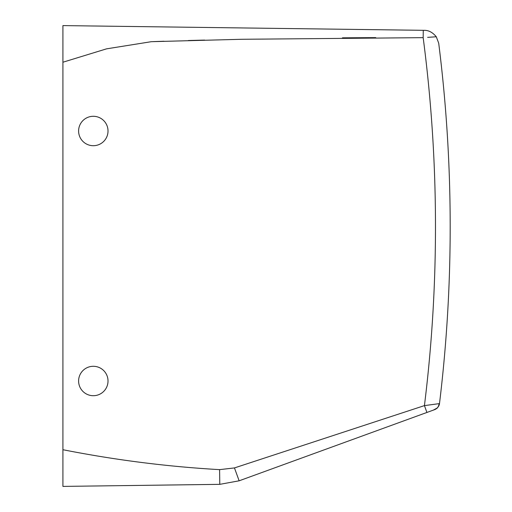 <?xml version="1.0" encoding="UTF-8"?>
<svg xmlns="http://www.w3.org/2000/svg" width="512" height="512" viewBox="0 0 512 512"><rect width="100%" height="100%" fill="white"/><g stroke="black" fill="none" stroke-linecap="round" stroke-linejoin="round"><path stroke-width="0.77" d="M62.918 449.715L62.918 486.4L219.789 484.346L219.597 469.638C167.283 466.656 115.059 460.019 62.918 449.715L62.918 25.6L423.264 30.317L423.168 37.658L241.581 39.283L151.283 41.696L106.56 48.845L62.918 62.221L62.918 42.758L62.918 62.221M375.75 37.632L342.451 37.824M204.678 40.083L188.32 40.506M163.962 41.235L152.979 41.626M427.622 37.363L436.282 36.768C432.704 32.422 428.717 30.278 424.307 30.33C428.717 30.278 432.704 32.422 436.282 36.768L438.707 43.2A1470.637 1470.637 0 0 1 439.494 403.597L424.429 405.613L234.451 467.923L219.597 469.638M424.307 30.33L423.264 30.317M423.168 37.658A1455.93 1455.93 0 0 1 424.429 405.613L426.918 412.454L239.136 480.806L234.451 467.923L239.136 480.806L219.789 484.346M439.43 404.032L438.874 405.786L439.494 403.597L439.04 403.904C438.675 406.682 437.229 408.582 434.707 409.619L426.918 412.454M438.874 405.786L437.453 407.853L433.35 410.112M86.259 393.907A14.707 14.707 0 0 1 80.403 373.952A14.707 14.707 0 0 1 100.365 368.096A14.707 14.707 0 0 1 106.214 388.058A14.707 14.707 0 0 1 86.259 393.907M100.365 143.904A14.707 14.707 0 0 0 106.214 123.942A14.707 14.707 0 0 0 86.259 118.093A14.707 14.707 0 0 0 80.403 138.048A14.707 14.707 0 0 0 100.365 143.904M439.149 405.107L439.43 404.013M437.453 407.853L435.789 409.126M436.774 408.461L437.094 408.192"/></g></svg>
